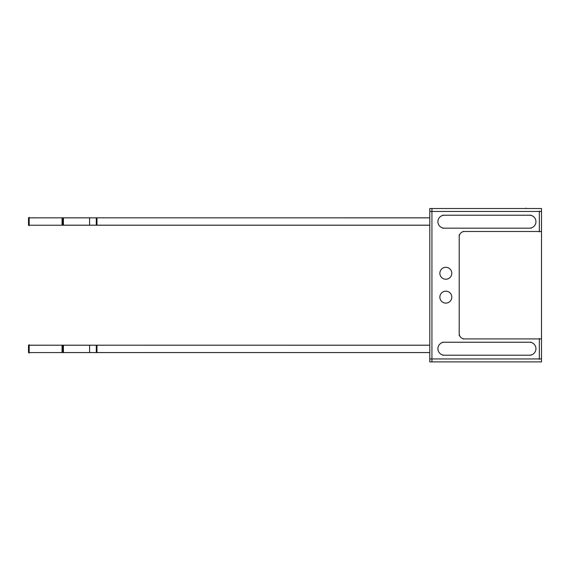 <?xml version="1.0" encoding="UTF-8"?>
<svg xmlns="http://www.w3.org/2000/svg" width="570" height="570" viewBox="0 0 570 570"><rect width="100%" height="100%" fill="white"/><g stroke="black" fill="none" stroke-linecap="round" stroke-linejoin="round"><path stroke-width="0.85" d="M445.833 267.302A5.971 5.971 0 0 1 451.796 273.265A5.971 5.971 0 0 1 445.833 279.236M529.466 215.211A6.477 6.477 0 0 1 535.942 221.694A6.477 6.477 0 0 1 529.466 228.171A6.477 6.477 0 0 0 535.942 221.694A6.477 6.477 0 0 0 529.466 215.211M529.466 355.195A6.477 6.477 0 0 0 535.942 348.719A6.477 6.477 0 0 0 529.466 342.235A6.477 6.477 0 0 1 535.942 348.719A6.477 6.477 0 0 1 529.466 355.195M29.17 217.826L429.787 217.826L96.302 217.826L96.302 225.214L429.787 225.214L62.736 225.214L96.302 225.214L96.302 217.826L62.736 217.826L62.736 225.214L29.17 225.214L62.736 225.214L62.736 217.826L29.17 217.826M29.17 345.192L429.787 345.192L96.302 345.192L96.302 352.581L429.787 352.581L62.736 352.581L96.302 352.581L96.302 345.192L62.736 345.192L62.736 352.581L29.17 352.581L62.736 352.581L62.736 345.192L29.17 345.192M445.455 279.222A5.971 5.971 0 0 0 451.796 273.265A5.971 5.971 0 0 0 445.455 267.316M446.203 267.316A5.971 5.971 0 0 0 439.862 273.265A5.971 5.971 0 0 0 446.203 279.222M541.5 208.513L541.5 361.893L429.787 361.893L429.787 208.513L541.5 208.513M529.053 342.249A6.477 6.477 0 0 1 535.942 348.719A6.477 6.477 0 0 1 529.053 355.181M429.787 358.943L541.5 358.943M431.932 208.513L431.932 361.893M541.5 211.463L429.787 211.463M539.348 231.897L539.348 211.057M463.004 231.498L540.852 231.498M459.221 237.006A5.287 5.287 0 0 1 464.728 231.498M459.213 335.566L459.213 234.84M464.728 338.908A5.287 5.287 0 0 1 459.221 333.4M540.852 338.915L463.004 338.915M539.348 359.349L539.348 338.509M531.162 342.235L442.676 342.235M442.676 355.195L531.162 355.195L442.676 355.195M444.785 355.181A6.477 6.477 0 0 1 437.903 348.719A6.477 6.477 0 0 1 444.785 342.249M531.162 228.171L442.676 228.171M529.053 228.157A6.477 6.477 0 0 0 535.942 221.694A6.477 6.477 0 0 0 529.053 215.225M442.676 215.211L531.162 215.211L442.676 215.211M444.785 215.225A6.477 6.477 0 0 0 437.903 221.694A6.477 6.477 0 0 0 444.785 228.157M445.455 291.185A5.971 5.971 0 0 1 451.796 297.141A5.971 5.971 0 0 1 445.455 303.097M446.203 303.097A5.971 5.971 0 0 1 439.862 297.141A5.971 5.971 0 0 1 446.203 291.185M29.17 225.699L29.17 217.348M28.5 225.214L28.5 217.826L63.405 217.826L63.405 225.214L28.5 225.214M28.5 217.861L63.405 217.826L28.5 217.861M62.066 217.826L96.971 217.826L62.066 217.826L62.066 225.179L96.971 225.179L62.066 225.214L96.971 225.214M62.066 217.861L96.971 217.861L96.971 225.179M429.787 225.179L89.583 225.179L89.583 217.826L429.787 217.861M29.17 353.065L29.17 344.708M28.5 352.581L28.5 345.192L63.405 345.192L63.405 352.581L28.5 352.581M28.5 345.228L63.405 345.192L28.5 345.228M62.066 345.192L96.971 345.192L62.066 345.192L62.066 352.545L96.971 352.545L62.066 352.581L96.971 352.581M62.066 345.228L96.971 345.228L96.971 352.545M429.787 352.545L89.583 352.545L89.583 345.192L429.787 345.228M525.968 208.513L525.968 208.107L525.968 208.513M89.583 225.214L429.787 225.214L89.583 225.214M89.583 352.581L429.787 352.581L89.583 352.581"/></g></svg>
